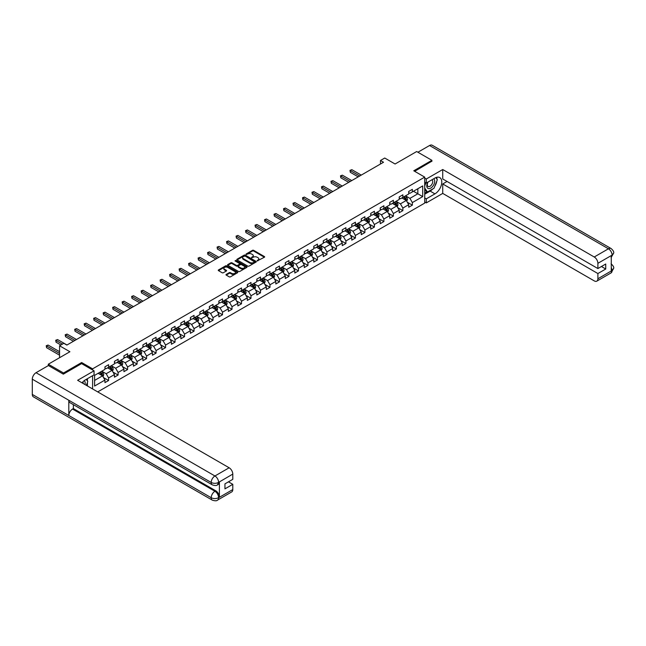 <?xml version="1.0" encoding="UTF-8"?>
<svg xmlns="http://www.w3.org/2000/svg" width="646" height="646" viewBox="0 0 646 646"><rect width="100%" height="100%" fill="white"/><g stroke="black" fill="none" stroke-linecap="round" stroke-linejoin="round"><path stroke-width="0.97" d="M257.213 260.903L264.4 257.237A0.848 0.484 0 0 0 264.4 256.551L253.644 250.341A0.848 0.484 0 0 0 252.449 250.341L246.102 254.007L246.102 254.492L247.765 254.015A2.705 1.558 0 0 1 251.585 254.015L252.481 254.532A2.705 1.558 0 0 1 253.272 255.638A2.705 1.558 0 0 1 252.481 256.745L251.657 257.697L253.313 257.221A2.705 1.558 0 0 1 257.14 257.221L258.037 257.738A2.705 1.558 0 0 1 258.828 258.844A2.705 1.558 0 0 1 258.037 259.95L257.213 260.903L257.213 260.419M226.229 274.413A0.848 0.484 0 0 0 226.229 275.099L229.249 276.843A0.848 0.484 0 0 0 230.444 276.843L237.486 272.774A0.848 0.484 0 0 0 237.486 272.087L226.738 265.877A0.848 0.484 0 0 0 225.543 265.877L218.493 269.947A0.848 0.484 0 0 0 218.493 270.634L222.135 272.741A0.848 0.484 0 0 0 223.33 272.741L226.35 270.997A0.848 0.484 0 0 0 226.35 270.311L224.542 269.269A2.261 1.308 0 0 1 223.879 268.34A2.261 1.308 0 0 1 225.276 267.137A2.261 1.308 0 0 1 227.739 267.42L234.813 271.506A2.261 1.308 0 0 1 235.475 272.434A2.261 1.308 0 0 1 234.086 273.638A2.261 1.308 0 0 1 231.623 273.355L230.444 272.669A0.848 0.484 0 0 0 229.249 272.669L226.229 274.413L226.229 275.099M431.891 161.371L431.891 160.313L416.678 151.535L395.077 164.003L384.733 158.028L380.478 160.491L383.522 162.251L66.861 345.069L63.817 343.309L59.561 345.772L59.561 357.714M81.646 363.65L81.646 362.527L63.518 372.992L48.305 364.215L69.905 351.739L59.561 345.772M81.646 362.527L92.604 368.85L424.713 177.109L424.713 203.102L97.716 391.896M431.891 160.313L413.763 170.786L424.713 177.109M247.822 266.12A0.848 0.484 0 0 0 249.017 266.12L256.066 262.05A0.848 0.484 0 0 0 256.066 261.364L245.31 255.154A0.848 0.484 0 0 0 244.115 255.154L237.074 259.224A0.848 0.484 0 0 0 237.074 259.91L247.822 266.12M235.249 261.032L246.764 267.42L239.731 271.481A0.848 0.484 0 0 1 238.535 271.481L227.78 265.272L230.8 263.544L230.8 262.841L227.78 264.585A0.848 0.484 0 0 0 227.78 265.272L227.78 264.585M230.8 263.544A0.848 0.484 0 0 1 231.995 263.544L231.995 262.841A0.848 0.484 0 0 0 230.8 262.841M231.995 262.841L236.355 265.361A0.848 0.484 0 0 0 237.55 265.361L239.553 264.206A0.848 0.484 0 0 0 239.553 263.52L235.007 260.895L235.847 260.411L246.78 266.725A0.848 0.484 0 0 1 246.78 267.412L246.78 266.725M48.305 365.62L48.305 364.215M63.518 372.992L63.518 374.05M92.604 388.949L92.604 375.697M92.604 369.972L92.604 368.85M103.521 377.579L108.601 380.518L108.601 377.95L114.447 374.575L114.447 377.143L118.097 375.035L118.097 372.467L123.935 369.1L123.935 371.66L127.585 369.552L127.585 366.993L133.431 363.617L133.431 366.185L137.081 364.069L137.081 361.51L142.919 358.134L142.919 360.702L146.577 358.595L146.577 356.027L152.416 352.659L152.416 355.219L156.066 353.112L156.066 350.552L161.904 347.177L161.904 349.736L165.562 347.629L165.562 345.069L171.4 341.694L171.4 344.261L175.05 342.154L175.05 339.586L180.896 336.211L180.896 338.779L184.546 336.671L184.546 334.103L190.384 330.736L190.384 333.296L194.034 331.188L194.034 328.628L199.88 325.253L199.88 327.821L203.53 325.713L203.53 323.145L209.369 319.77L209.369 322.338L213.019 320.23L213.019 317.662L218.865 314.295L218.865 316.855L222.515 314.747L222.515 312.188L228.353 308.812L228.353 311.38L232.003 309.272L232.003 306.705L237.849 303.329L237.849 305.897L241.499 303.79L241.499 301.222L247.337 297.854L247.337 300.414L250.987 298.307L250.987 295.747L256.833 292.372L256.833 294.939L260.483 292.832L260.483 290.264L266.322 286.889L266.322 289.456L269.971 287.349L269.971 284.781L275.818 281.414L275.818 283.974L279.468 281.866L279.468 279.306L285.306 275.931L285.306 278.499L288.956 276.391L288.956 273.823L294.802 270.448L294.802 273.016L298.452 270.908L298.452 268.34L304.29 264.973L304.29 267.533L307.948 265.425L307.948 262.865L313.786 259.49L313.786 262.05L317.436 259.942L317.436 257.383L323.275 254.007L323.275 256.575L326.933 254.467L326.933 251.9L332.771 248.532L332.771 251.092L336.421 248.985L336.421 246.425L342.267 243.049L342.267 245.609L345.917 243.502L345.917 240.942L351.755 237.566L351.755 240.134L355.405 238.027L355.405 235.459L361.251 232.084L361.251 234.651L364.901 232.544L364.901 229.976L370.739 226.609L370.739 229.168L374.389 227.061L374.389 224.501L380.236 221.126L380.236 223.694L383.885 221.586L383.885 219.018L389.724 215.643L389.724 218.211L393.374 216.103L393.374 213.535L399.22 210.168L399.22 212.728L402.87 210.62L402.87 208.06L408.708 204.685L408.708 207.253L412.358 205.145L412.358 202.578L422.702 196.602L422.702 185.927L417.841 188.737L417.841 193.792L422.702 196.602M108.601 380.518L104.951 382.626L104.951 380.058L94.607 386.033L94.607 375.35L104.951 369.375L104.951 366.815L108.601 364.707L108.601 367.267L114.447 363.9L114.447 361.332L118.097 359.224L118.097 361.792L123.935 358.417L123.935 355.849L127.585 353.742L127.585 356.309L133.431 352.934L133.431 350.374L137.081 348.267L137.081 350.826L142.919 347.459L142.919 344.891L146.577 342.784L146.577 345.352L152.416 341.976L152.416 339.408L156.066 337.301L156.066 339.869L161.904 336.493L161.904 333.934L165.562 331.826L165.562 334.386L171.4 331.018L171.4 328.451L175.05 326.343L175.05 328.911L180.896 325.536L180.896 322.968L184.546 320.86L184.546 323.428L190.384 320.053L190.384 317.493L194.034 315.385L194.034 317.945L199.88 314.578L199.88 312.01L203.53 309.902L203.53 312.47L209.369 309.095L209.369 306.527L213.019 304.419L213.019 306.987L218.865 303.612L218.865 301.052L222.515 298.945L222.515 301.504L228.353 298.129L228.353 295.569L232.003 293.462L232.003 296.021L237.849 292.654L237.849 290.086L241.499 287.979L241.499 290.547L247.337 287.171L247.337 284.611L250.987 282.496L250.987 285.064L256.833 281.688L256.833 279.129L260.483 277.021L260.483 279.581L266.322 276.213L266.322 273.646L269.971 271.538L269.971 274.106L275.818 270.731L275.818 268.163L279.468 266.055L279.468 268.623L285.306 265.248L285.306 262.688L288.956 260.58L288.956 263.14L294.802 259.773L294.802 257.205L298.452 255.097L298.452 257.665L304.29 254.29L304.29 251.722L307.948 249.614L307.948 252.182L313.786 248.807L313.786 246.247L317.436 244.14L317.436 246.699L323.275 243.332L323.275 240.764L326.933 238.657L326.933 241.224L332.771 237.849L332.771 235.281L336.421 233.174L336.421 235.742L342.267 232.366L342.267 229.806L345.917 227.699L345.917 230.259L351.755 226.891L351.755 224.323L355.405 222.216L355.405 224.784L361.251 221.408L361.251 218.841L364.901 216.733L364.901 219.301L370.739 215.925L370.739 213.366L374.389 211.258L374.389 213.818L380.236 210.451L380.236 207.883L383.885 205.775L383.885 208.335L389.724 204.968L389.724 202.4L393.374 200.292L393.374 202.86L399.22 199.485L399.22 196.925L402.87 194.817L402.87 197.377L408.708 194.002L408.708 191.442L412.358 189.335L412.358 191.894L422.702 185.927M107.632 367.832L112.008 370.36L106.17 373.735L101.785 371.208M104.951 367.97L106.17 368.672L108.601 367.267M106.17 373.735L108.601 377.95M112.008 370.36L114.447 374.575M117.12 362.349L121.505 364.885L115.666 368.252L111.282 365.725M114.447 362.495L115.666 363.197L118.097 361.792M115.666 368.252L118.097 372.467M121.505 364.885L123.935 369.1M126.616 356.875L130.993 359.402L125.154 362.777L120.778 360.242M123.935 357.012L125.154 357.714L127.585 356.309M125.154 362.777L127.585 366.993M130.993 359.402L133.431 363.617M136.104 351.392L140.489 353.919L134.651 357.295L130.266 354.767M133.431 351.529L134.651 352.231L137.081 350.826M134.651 357.295L137.081 361.51M140.489 353.919L142.919 358.134M145.6 345.909L149.985 348.436L144.139 351.812L139.762 349.284M142.919 346.054L144.139 346.757L146.577 345.352M144.139 351.812L146.577 356.027M149.985 348.436L152.416 352.659M155.097 340.434L159.473 342.961L153.635 346.329L149.25 343.801M152.416 340.571L153.635 341.274L156.066 339.869M153.635 346.329L156.066 350.552M159.473 342.961L161.904 347.177M164.585 334.951L168.969 337.478L163.123 340.854L158.746 338.326M161.904 335.088L163.123 335.791L165.562 334.386M163.123 340.854L165.562 345.069M168.969 337.478L171.4 341.694M174.081 329.468L178.458 331.996L172.619 335.371L168.235 332.843M171.4 329.613L172.619 330.316L175.05 328.911M172.619 335.371L175.05 339.586M178.458 331.996L180.896 336.211M183.569 323.985L187.954 326.521L182.107 329.888L177.731 327.361M180.896 324.13L182.107 324.833L184.546 323.428M182.107 329.888L184.546 334.103M187.954 326.521L190.384 330.736M193.065 318.51L197.442 321.038L191.604 324.413L187.219 321.878M190.384 318.648L191.604 319.35L194.034 317.945M191.604 324.413L194.034 328.628M197.442 321.038L199.88 325.253M202.553 313.027L206.938 315.555L201.092 318.93L196.715 316.403M199.88 313.173L201.092 313.875L203.53 312.47M201.092 318.93L203.53 323.145M206.938 315.555L209.369 319.77M212.05 307.544L216.426 310.08L210.588 313.447L206.203 310.92M209.369 307.69L210.588 308.392L213.019 306.987M210.588 313.447L213.019 317.662M216.426 310.08L218.865 314.295M221.538 302.07L225.922 304.597L220.076 307.972L215.699 305.437M218.865 302.207L220.076 302.909L222.515 301.504M220.076 307.972L222.515 312.188M225.922 304.597L228.353 308.812M231.034 296.587L235.41 299.114L229.572 302.49L225.188 299.962M228.353 296.724L229.572 297.426L232.003 296.021M229.572 302.49L232.003 306.705M235.41 299.114L237.849 303.329M240.522 291.104L244.907 293.639L239.06 297.007L234.684 294.479M237.849 291.249L239.06 291.952L241.499 290.547M239.06 297.007L241.499 301.222M244.907 293.639L247.337 297.854M250.018 285.629L254.395 288.156L248.557 291.532L244.172 288.996M247.337 285.766L248.557 286.469L250.987 285.064M248.557 291.532L250.987 295.747M254.395 288.156L256.833 292.372M259.506 280.146L263.891 282.673L258.045 286.049L253.668 283.521M256.833 280.283L258.045 280.986L260.483 279.581M258.045 286.049L260.483 290.264M263.891 282.673L266.322 286.889M269.002 274.663L273.379 277.199L267.541 280.566L263.156 278.038M266.322 274.808L267.541 275.511L269.971 274.106M267.541 280.566L269.971 284.781M273.379 277.199L275.818 281.414M278.491 269.188L282.875 271.716L277.037 275.091L272.652 272.555M275.818 269.325L277.037 270.028L279.468 268.623M277.037 275.091L279.468 279.306M282.875 271.716L285.306 275.931M287.987 263.705L292.363 266.233L286.525 269.608L282.14 267.081M285.306 263.843L286.525 264.545L288.956 263.14M286.525 269.608L288.956 273.823M292.363 266.233L294.802 270.448M297.475 258.222L301.86 260.758L296.021 264.125L291.637 261.598M294.802 258.368L296.021 259.07L298.452 257.665M296.021 264.125L298.452 268.34M301.86 260.758L304.29 264.973M306.971 252.748L311.356 255.275L305.51 258.642L301.133 256.115M304.29 252.885L305.51 253.587L307.948 252.182M305.51 258.642L307.948 262.865M311.356 255.275L313.786 259.49M316.459 247.265L320.844 249.792L315.006 253.167L310.621 250.64M313.786 247.402L315.006 248.104L317.436 246.699M315.006 253.167L317.436 257.383M320.844 249.792L323.275 254.007M325.955 241.782L330.34 244.309L324.494 247.684L320.117 245.157M323.275 241.927L324.494 242.63L326.933 241.224M324.494 247.684L326.933 251.9M330.34 244.309L332.771 248.532M335.452 236.307L339.828 238.834L333.99 242.202L329.605 239.674M332.771 236.444L333.99 237.147L336.421 235.742M333.99 242.202L336.421 246.425M339.828 238.834L342.267 243.049M344.94 230.824L349.325 233.351L343.478 236.727L339.102 234.191M342.267 230.961L343.478 231.664L345.917 230.259M343.478 236.727L345.917 240.942M349.325 233.351L351.755 237.566M354.436 225.341L358.813 227.868L352.974 231.244L348.59 228.716M351.755 225.486L352.974 226.189L355.405 224.784M352.974 231.244L355.405 235.459M358.813 227.868L361.251 232.084M363.924 219.858L368.309 222.394L362.463 225.761L358.086 223.233M361.251 220.003L362.463 220.706L364.901 219.301M362.463 225.761L364.901 229.976M368.309 222.394L370.739 226.609M373.42 214.383L377.797 216.911L371.959 220.286L367.574 217.75M370.739 214.52L371.959 215.223L374.389 213.818M371.959 220.286L374.389 224.501M377.797 216.911L380.236 221.126M382.908 208.9L387.293 211.428L381.447 214.803L377.07 212.276M380.236 209.046L381.447 209.748L383.885 208.335M381.447 214.803L383.885 219.018M387.293 211.428L389.724 215.643M392.405 203.417L396.781 205.953L390.943 209.32L386.558 206.793M389.724 203.563L390.943 204.265L393.374 202.86M390.943 209.32L393.374 213.535M396.781 205.953L399.22 210.168M401.893 197.942L406.277 200.47L400.431 203.845L396.055 201.31M399.22 198.08L400.431 198.782L402.87 197.377M400.431 203.845L402.87 208.06M406.277 200.47L408.708 204.685M413.456 191.264L417.841 193.792L409.927 198.362L405.543 195.835M408.708 192.597L409.927 193.299L412.358 191.894M409.927 198.362L412.358 202.578M380.478 160.491L380.478 164.003M94.607 380.405L102.52 375.843L98.135 373.315M102.52 375.843L104.951 380.058M407.279 202.206L412.358 205.145M397.791 207.689L402.87 210.62M388.294 213.172L393.374 216.103M378.806 218.647L383.885 221.586M369.31 224.13L374.389 227.061M359.822 229.613L364.901 232.544M350.326 235.087L355.405 238.027M340.83 240.57L345.917 243.502M331.341 246.053L336.421 248.985M321.845 251.536L326.933 254.467M312.357 257.011L317.436 259.942M302.861 262.494L307.948 265.425M293.373 267.977L298.452 270.908M283.877 273.452L288.956 276.391M274.389 278.935L279.468 281.866M264.892 284.418L269.971 287.349M255.404 289.892L260.483 292.832M245.908 295.375L250.987 298.307M236.42 300.858L241.499 303.79M226.924 306.333L232.003 309.272M217.436 311.816L222.515 314.747M207.939 317.299L213.019 320.23M198.451 322.774L203.53 325.713M188.955 328.257L194.034 331.188M179.459 333.74L184.546 336.671M169.971 339.215L175.05 342.154M160.474 344.698L165.562 347.629M150.986 350.18L156.066 353.112M141.49 355.663L146.577 358.595M132.002 361.138L137.081 364.069M122.506 366.621L127.585 369.552M113.018 372.104L118.097 375.035M257.447 260.984L258.037 260.653A2.705 1.558 0 0 0 258.828 259.547L258.828 258.844M253.272 255.638L253.272 256.341A2.705 1.558 0 0 1 252.481 257.447L251.892 257.778M264.384 257.245L253.644 251.044A0.848 0.484 0 0 0 252.449 251.044L246.344 254.572M256.05 262.058L245.31 255.856A0.848 0.484 0 0 0 244.115 255.856L237.082 259.918M254.572 261.945L245.133 256.018L243.429 256.519A2.705 1.558 0 0 0 242.638 257.617A2.705 1.558 0 0 0 243.429 258.723L249.881 262.446A2.705 1.558 0 0 0 253.708 262.446L254.572 261.945L254.572 262.647L254.572 262.171M242.638 257.617L242.638 258.319A2.705 1.558 0 0 0 243.429 259.426L243.429 258.723M254.572 262.647L253.708 263.148A2.705 1.558 0 0 1 249.881 263.148L243.429 259.426M231.995 263.544L236.355 266.063A0.848 0.484 0 0 0 237.55 266.063L239.553 264.908A0.848 0.484 0 0 0 239.795 264.561L239.795 263.859M240.877 267.977A2.261 1.308 0 0 0 243.34 268.26A2.261 1.308 0 0 0 244.737 267.048A2.261 1.308 0 0 0 244.075 266.128L241.58 264.69A0.848 0.484 0 0 0 240.385 264.69L238.382 265.845A0.848 0.484 0 0 0 238.382 266.532L240.877 267.977L240.877 268.679A2.261 1.308 0 0 0 243.34 268.962A2.261 1.308 0 0 0 244.737 267.751L244.737 267.048M238.14 266.192L238.14 266.895A0.848 0.484 0 0 0 238.382 267.234L238.382 266.532M240.877 268.679L238.382 267.234M235.475 272.434L235.475 273.137A2.261 1.308 0 0 1 234.086 274.34A2.261 1.308 0 0 1 231.623 274.057L230.444 273.371A0.848 0.484 0 0 0 229.249 273.371L226.245 275.107M223.879 268.34L223.879 269.043A2.261 1.308 0 0 0 224.542 269.971L224.542 269.269M226.35 270.311L226.35 270.997L224.542 269.971M237.486 272.087L237.486 272.774L226.738 266.58A0.848 0.484 0 0 0 225.543 266.58L218.51 270.642L218.493 269.947M406.754 201.302L407.481 199.477A2.277 1.316 -120 0 0 406.754 197.539L405.494 195.859M403.306 198.758L402.458 197.619M361.251 175.106L351.836 169.672L350.31 170.552L350.31 172.304L358.207 176.859M403.613 196.949L404.864 198.629A2.277 1.316 60 0 1 405.518 200.002L406.253 199.574A2.277 1.316 -120 0 0 405.599 198.201L404.339 196.529M403.766 196.86L405.163 198.718A1.163 0.67 60 0 1 405.373 199.073L406.253 199.574M350.31 172.304L349.979 170.358L359.725 175.987M349.979 170.358L351.836 169.672M427.797 182.18A5.596 3.23 120 0 0 428.758 188.632A5.596 3.23 120 0 0 433.813 184.635A5.596 3.23 120 0 0 433.676 178.781M428.112 181.994A3.828 2.213 120 0 0 428.104 186.436A3.828 2.213 120 0 0 428.661 186.613A3.828 2.213 120 0 0 432.166 183.787A3.828 2.213 120 0 0 431.932 179.806A3.828 2.213 120 0 0 431.916 179.798M435.808 177.618L437.31 179.741L434.023 188.212L427.45 191.999L424.713 190.166M427.45 191.999L424.713 188.107M424.713 185.927L425.916 182.826M84.989 384.548A5.596 3.23 120 0 0 84.246 380.639M83.205 383.522A3.828 2.213 120 0 0 82.817 381.947M86.265 379.363L87.791 381.536L86.322 385.323M432.812 188.907A9.682 5.588 120 0 1 430.131 191.087L434.936 193.865A9.682 5.588 120 0 0 441.258 185.337A9.682 5.588 120 0 0 439.773 177.577A9.682 5.588 120 0 0 434.936 178.054L426.295 183.044L426.295 179.007L442.728 169.518L594.239 256.995L608.443 248.791L429.55 145.511L417.897 152.238M434.936 193.865L426.295 198.855L426.295 202.892L442.728 193.412L442.728 183.957L597.889 273.541L597.889 278.773L612.182 270.448M447.048 181.461L442.728 183.957M601.418 266.515L605.738 269.011L605.738 264.02L597.889 268.55L442.728 178.966L442.728 169.518M424.713 182.132L426.295 183.044M424.713 178.094L426.295 179.007M424.713 201.98L426.295 202.892M424.713 197.942L426.295 198.855M442.728 193.412L594.239 280.881A5.16 2.98 -120 0 0 596.815 281.139A5.16 2.98 -120 0 0 597.889 278.773M429.55 145.511A5.289 3.052 -60 0 1 432.198 145.245L611.092 248.532A5.289 3.052 -60 0 0 608.443 248.791A5.16 2.98 60 0 1 612.093 255.113L597.889 263.318A5.16 2.98 -120 0 0 594.239 256.995M597.889 268.55L597.889 263.318M605.738 269.011L597.889 273.541M611.278 257.479L612.093 255.291L611.278 255.768L611.278 270.868L612.093 270.399L611.278 267.258M431.891 161.161L414.675 171.311M434.734 186.379A9.682 5.588 120 0 0 436.817 181.001M436.971 179.273A9.682 5.588 120 0 0 436.736 177.295M430.131 191.087L424.713 194.22M424.713 193.089L427.03 191.757M424.713 190.982L425.197 190.699M611.092 263.81C613.167 265.676 614.039 267.169 613.7 268.292L612.093 270.399M611.092 248.532C613.167 250.382 614.039 251.883 613.7 253.046L612.093 255.113M212.292 484.847A5.289 3.052 -60 0 1 211.194 482.465C213.632 483.636 216.063 483.62 218.493 482.433L217.516 484.847C216.652 485.727 214.908 485.727 212.292 484.847L69.905 402.644A5.289 3.052 -60 0 1 68.807 400.262L32.3 379.178A5.289 3.052 -60 0 1 36.039 372.702L48.426 365.547L63.332 374.155L81.59 363.617L94.058 370.82L94.058 374.858L85.417 379.848A9.682 5.588 120 0 0 82.034 382.844M94.058 370.82L77.633 380.3L229.144 467.777A5.16 2.98 60 0 1 232.794 474.099L232.794 479.34L224.945 483.87L224.945 488.861L232.794 484.322L232.794 489.563A5.16 2.98 60 0 1 231.728 491.921L217.516 500.125A5.16 2.98 -120 0 0 218.59 497.759L232.794 489.563M87.218 385.84L89.253 387.011M87.428 385.71L87.428 382.472M87.428 381.019L87.428 378.685M217.516 500.125C216.693 501.005 214.948 501.005 212.292 500.133L33.398 396.846A5.289 3.052 -60 0 1 32.3 394.423L68.807 415.507A5.289 3.052 -60 0 1 72.554 409.055L214.94 491.267L215.756 490.79A5.16 2.98 60 0 1 219.406 497.113L219.406 482.005A5.16 2.98 60 0 1 218.34 484.371L217.516 484.847M32.3 379.178L32.3 394.423M36.039 372.702L214.94 475.981A5.289 3.052 -60 0 0 211.194 482.465L68.807 400.262L68.807 415.507L211.194 497.711C213.624 498.882 216.055 498.882 218.493 497.711L218.59 497.759M232.794 484.322L228.474 481.827M73.369 404.646L73.369 408.587L215.756 490.79M73.369 408.587L72.554 409.055M397.266 206.785L397.984 204.96A2.277 1.316 -120 0 0 397.258 203.014L396.006 201.342M393.818 204.233L392.962 203.094M351.755 180.589L342.34 175.155L340.822 176.027L340.822 177.787L348.711 182.342M394.117 202.432L395.376 204.104A2.277 1.316 60 0 1 396.03 205.476L396.757 205.057A2.277 1.316 -120 0 0 396.103 203.684L394.851 202.012M394.278 202.335L395.667 204.201A1.163 0.67 60 0 1 395.885 204.548L396.757 205.057M340.822 177.787L340.482 175.833L350.237 181.461M340.482 175.833L342.34 175.155M387.77 212.259L388.496 210.443A2.277 1.316 -120 0 0 387.77 208.496L386.51 206.825M384.322 209.716L383.466 208.577M342.259 186.064L332.851 180.63L331.325 181.51L331.325 183.27L339.223 187.825M384.628 207.907L385.88 209.587A2.277 1.316 60 0 1 386.534 210.959L387.261 210.539A2.277 1.316 -120 0 0 386.615 209.167L385.355 207.487M384.782 207.818L386.179 209.675A1.163 0.67 60 0 1 386.389 210.031L387.261 210.539M331.325 183.27L330.994 181.316L340.741 186.944M330.994 181.316L332.851 180.63M378.281 217.742L379 215.917A2.277 1.316 -120 0 0 378.273 213.979L377.022 212.3M374.833 215.199L373.977 214.06M332.771 191.547L323.355 186.113L321.837 186.993L321.837 188.745L329.726 193.299M375.132 213.39L376.392 215.07A2.277 1.316 60 0 1 377.046 216.442L377.773 216.014A2.277 1.316 -120 0 0 377.119 214.65L375.867 212.97M375.294 213.301L376.683 215.158A1.163 0.67 60 0 1 376.893 215.514L377.773 216.014M321.837 188.745L321.498 186.799L331.253 192.427M321.498 186.799L323.355 186.113M368.785 223.225L369.512 221.4A2.277 1.316 -120 0 0 368.785 219.462L367.526 217.783M365.337 220.674L364.481 219.535M323.275 197.03L313.867 191.596L312.341 192.468L312.341 194.228L320.238 198.782M365.644 218.873L366.896 220.544A2.277 1.316 60 0 1 367.55 221.917L368.277 221.497A2.277 1.316 -120 0 0 367.631 220.125L366.371 218.453M365.798 218.776L367.194 220.641A1.163 0.67 60 0 1 367.404 220.989L368.277 221.497M312.341 194.228L312.01 192.274L321.756 197.902M312.01 192.274L313.867 191.596M359.297 228.708L360.016 226.883A2.277 1.316 -120 0 0 359.289 224.937L358.037 223.266M355.849 226.157L354.993 225.018M313.786 202.505L304.371 197.07L302.853 197.951L302.853 199.711L310.742 204.265M356.148 224.348L357.408 226.027A2.277 1.316 60 0 1 358.054 227.4L358.788 226.98A2.277 1.316 -120 0 0 358.134 225.607L356.883 223.928M356.309 224.259L357.698 226.116A1.163 0.67 60 0 1 357.908 226.471L358.788 226.98M302.853 199.711L302.514 197.757L312.268 203.385M302.514 197.757L304.371 197.07M349.801 234.183L350.528 232.358A2.277 1.316 -120 0 0 349.801 230.42L348.541 228.741M346.353 231.639L345.497 230.501M304.29 207.988L294.883 202.553L293.357 203.433L293.357 205.186L301.254 209.748M346.66 229.831L347.911 231.51A2.277 1.316 60 0 1 348.565 232.883L349.292 232.455A2.277 1.316 -120 0 0 348.646 231.09L347.387 229.411M346.813 229.742L348.21 231.599A1.163 0.67 60 0 1 348.42 231.954L349.292 232.455M293.357 205.186L293.026 203.24L302.772 208.868M293.026 203.24L294.883 202.553M340.313 239.666L341.031 237.841A2.277 1.316 -120 0 0 340.305 235.903L339.053 234.223M336.865 237.122L336.009 235.984M294.802 213.471L285.387 208.036L283.869 208.908L283.869 210.669L291.758 215.223M337.164 235.314L338.423 236.985A2.277 1.316 60 0 1 339.069 238.358L339.804 237.938A2.277 1.316 -120 0 0 339.15 236.565L337.89 234.894M337.325 235.217L338.714 237.082A1.163 0.67 60 0 1 338.924 237.437L339.804 237.938M283.869 210.669L283.529 208.715L293.276 214.343M283.529 208.715L285.387 208.036M330.817 245.149L331.543 243.324A2.277 1.316 -120 0 0 330.817 241.378L329.557 239.706M327.369 242.597L326.513 241.459M285.306 218.946L275.899 213.511L274.372 214.391L274.372 216.152L282.27 220.706M327.667 240.796L328.927 242.468A2.277 1.316 60 0 1 329.581 243.841L330.308 243.421A2.277 1.316 -120 0 0 329.654 242.048L328.402 240.369M327.829 240.7L329.226 242.565A1.163 0.67 60 0 1 329.436 242.912L330.308 243.421M274.372 216.152L274.041 214.197L283.788 219.826M274.041 214.197L275.899 213.511M321.328 250.624L322.047 248.799A2.277 1.316 -120 0 0 321.32 246.861L320.069 245.181M317.872 248.08L317.024 246.942M275.818 224.428L266.402 218.994L264.884 219.874L264.884 221.626L272.774 226.189M318.179 246.271L319.431 247.951A2.277 1.316 60 0 1 320.085 249.324L320.82 248.896A2.277 1.316 -120 0 0 320.166 247.531L318.906 245.851M318.341 246.183L319.73 248.04A1.163 0.67 60 0 1 319.94 248.395L320.82 248.896M264.884 221.626L264.545 219.68L274.292 225.309M264.545 219.68L266.402 218.994M311.832 256.107L312.559 254.282A2.277 1.316 -120 0 0 311.832 252.344L310.573 250.664M308.384 253.563L307.528 252.425M266.322 229.911L256.914 224.477L255.388 225.349L255.388 227.109L263.277 231.664M308.683 251.754L309.943 253.434A2.277 1.316 60 0 1 310.597 254.799L311.324 254.379A2.277 1.316 -120 0 0 310.669 253.006L309.418 251.334M308.845 251.665L310.241 253.523A1.163 0.67 60 0 1 310.451 253.878L311.324 254.379M255.388 227.109L255.057 225.163L264.803 230.784M255.057 225.163L256.914 224.477M302.344 261.59L303.063 259.765A2.277 1.316 -120 0 0 302.336 257.819L301.084 256.147M298.888 259.038L298.04 257.899M256.833 235.386L247.418 229.952L245.9 230.832L245.9 232.592L253.789 237.147M299.195 257.237L300.447 258.909A2.277 1.316 60 0 1 301.101 260.281L301.835 259.862A2.277 1.316 -120 0 0 301.181 258.489L299.922 256.809M299.356 257.14L300.745 259.006A1.163 0.67 60 0 1 300.955 259.353L301.835 259.862M245.9 232.592L245.561 230.638L255.307 236.266M245.561 230.638L247.418 229.952M292.848 267.064L293.575 265.248A2.277 1.316 -120 0 0 292.848 263.302L291.588 261.622M289.4 264.521L288.544 263.382M247.337 240.869L237.93 235.435L236.404 236.315L236.404 238.067L244.293 242.63M289.699 262.712L290.958 264.392A2.277 1.316 60 0 1 291.612 265.764L292.339 265.345A2.277 1.316 -120 0 0 291.685 263.972L290.434 262.292M289.86 262.623L291.257 264.48A1.163 0.67 60 0 1 291.467 264.836L292.339 265.345M236.404 238.067L236.073 236.121L245.819 241.749M236.073 236.121L237.93 235.435M283.352 272.547L284.079 270.722A2.277 1.316 -120 0 0 283.352 268.784L282.092 267.105M279.904 270.004L279.056 268.865M237.849 246.352L228.434 240.918L226.916 241.798L226.916 243.55L234.805 248.104M280.211 268.195L281.462 269.875A2.277 1.316 60 0 1 282.116 271.239L282.851 270.819A2.277 1.316 -120 0 0 282.197 269.447L280.937 267.775M280.372 268.106L281.761 269.963A1.163 0.67 60 0 1 281.971 270.319L282.851 270.819M226.916 243.55L226.576 241.604L236.323 247.232M226.576 241.604L228.434 240.918M273.864 278.03L274.59 276.205A2.277 1.316 -120 0 0 273.856 274.259L272.604 272.588M270.416 275.479L269.56 274.34M228.353 251.827L218.937 246.392L217.419 247.273L217.419 249.033L225.309 253.587M270.714 273.678L271.974 275.349A2.277 1.316 60 0 1 272.628 276.722L273.355 276.302A2.277 1.316 -120 0 0 272.701 274.93L271.449 273.25M270.876 273.581L272.273 275.446A1.163 0.67 60 0 1 272.483 275.794L273.355 276.302M217.419 249.033L217.088 247.079L226.835 252.707M217.088 247.079L218.937 246.392M264.367 283.505L265.094 281.688A2.277 1.316 -120 0 0 264.367 279.742L263.108 278.063M260.919 280.962L260.072 279.823M218.865 257.31L209.449 251.875L207.931 252.756L207.931 254.508L215.821 259.07M261.226 279.153L262.478 280.832A2.277 1.316 60 0 1 263.132 282.205L263.867 281.785A2.277 1.316 -120 0 0 263.213 280.412L261.953 278.733M261.38 279.064L262.777 280.921A1.163 0.67 60 0 1 262.987 281.276L263.867 281.785M207.931 254.508L207.592 252.562L217.339 258.19M207.592 252.562L209.449 251.875M254.879 288.988L255.606 287.163A2.277 1.316 -120 0 0 254.871 285.225L253.62 283.546M251.431 286.444L250.575 285.306M209.369 262.793L199.953 257.358L198.435 258.238L198.435 259.991L206.324 264.545M251.73 284.636L252.99 286.315A2.277 1.316 60 0 1 253.644 287.68L254.371 287.26A2.277 1.316 -120 0 0 253.716 285.887L252.465 284.216M251.892 284.547L253.28 286.404A1.163 0.67 60 0 1 253.498 286.759L254.371 287.26M198.435 259.991L198.104 258.045L207.85 263.673M198.104 258.045L199.953 257.358M245.383 294.471L246.11 292.646A2.277 1.316 -120 0 0 245.383 290.7L244.123 289.028M241.935 291.919L241.087 290.781M199.88 268.276L190.465 262.841L188.939 263.713L188.939 265.474L196.836 270.028M242.242 290.119L243.494 291.79A2.277 1.316 60 0 1 244.148 293.163L244.882 292.743A2.277 1.316 -120 0 0 244.228 291.37L242.969 289.691M242.395 290.022L243.792 291.887A1.163 0.67 60 0 1 244.002 292.234L244.882 292.743M188.939 265.474L188.608 263.52L198.354 269.148M188.608 263.52L190.465 262.841M235.895 299.946L236.614 298.129A2.277 1.316 -120 0 0 235.887 296.183L234.635 294.511M232.447 297.402L231.591 296.264M190.384 273.751L180.969 268.316L179.451 269.196L179.451 270.949L187.34 275.511M232.746 295.593L234.005 297.273A2.277 1.316 60 0 1 234.66 298.646L235.386 298.226A2.277 1.316 -120 0 0 234.732 296.853L233.481 295.174M232.907 295.505L234.296 297.362A1.163 0.67 60 0 1 234.514 297.717L235.386 298.226M179.451 270.949L179.12 269.002L188.866 274.631M179.12 269.002L180.969 268.316M226.399 305.429L227.126 303.604A2.277 1.316 -120 0 0 226.399 301.666L225.139 299.986M222.951 302.885L222.103 301.747M180.896 279.233L171.481 273.799L169.955 274.679L169.955 276.431L177.852 280.986M223.258 301.076L224.509 302.756A2.277 1.316 60 0 1 225.163 304.129L225.89 303.701A2.277 1.316 -120 0 0 225.244 302.328L223.984 300.656M223.411 300.988L224.808 302.845A1.163 0.67 60 0 1 225.018 303.2L225.89 303.701M169.955 276.431L169.623 274.485L179.37 280.114M169.623 274.485L171.481 273.799M216.911 310.912L217.629 309.087A2.277 1.316 -120 0 0 216.903 307.149L215.651 305.469M213.463 308.36L212.607 307.221M171.4 284.716L161.984 279.282L160.466 280.154L160.466 281.914L168.356 286.469M213.761 306.559L215.021 308.231A2.277 1.316 60 0 1 215.675 309.604L216.402 309.184A2.277 1.316 -120 0 0 215.748 307.811L214.496 306.139M213.923 306.462L215.312 308.328A1.163 0.67 60 0 1 215.53 308.675L216.402 309.184M160.466 281.914L160.127 279.96L169.882 285.589M160.127 279.96L161.984 279.282M207.414 316.387L208.141 314.57A2.277 1.316 -120 0 0 207.414 312.624L206.155 310.952M203.966 313.843L203.11 312.704M161.904 290.191L152.496 284.757L150.97 285.637L150.97 287.397L158.868 291.952M204.273 312.034L205.525 313.714A2.277 1.316 60 0 1 206.179 315.087L206.906 314.667A2.277 1.316 -120 0 0 206.26 313.294L205 311.614M204.427 311.945L205.824 313.803A1.163 0.67 60 0 1 206.034 314.158L206.906 314.667M150.97 287.397L150.639 285.443L160.386 291.071M150.639 285.443L152.496 284.757M197.926 321.87L198.645 320.045A2.277 1.316 -120 0 0 197.918 318.107L196.667 316.427M194.478 319.326L193.622 318.187M152.416 295.674L143 290.24L141.482 291.12L141.482 292.872L149.371 297.426M194.777 317.517L196.037 319.197A2.277 1.316 60 0 1 196.683 320.569L197.418 320.141A2.277 1.316 -120 0 0 196.764 318.777L195.512 317.097M194.939 317.428L196.327 319.285A1.163 0.67 60 0 1 196.537 319.641L197.418 320.141M141.482 292.872L141.143 290.926L150.898 296.554M141.143 290.926L143 290.24M188.43 327.352L189.157 325.527A2.277 1.316 -120 0 0 188.43 323.589L187.17 321.91M184.982 324.809L184.126 323.662M142.919 301.157L133.512 295.723L131.986 296.595L131.986 298.355L139.883 302.909M185.289 323L186.541 324.672A2.277 1.316 60 0 1 187.195 326.044L187.921 325.624A2.277 1.316 -120 0 0 187.275 324.252L186.016 322.58M185.442 322.903L186.839 324.768A1.163 0.67 60 0 1 187.049 325.116L187.921 325.624M131.986 298.355L131.655 296.401L141.401 302.029M131.655 296.401L133.512 295.723M178.942 332.835L179.661 331.01A2.277 1.316 -120 0 0 178.934 329.064L177.682 327.393M175.494 330.284L174.638 329.145M133.431 306.632L124.016 301.197L122.498 302.078L122.498 303.838L130.387 308.392M175.793 328.475L177.052 330.154A2.277 1.316 60 0 1 177.698 331.527L178.433 331.107A2.277 1.316 -120 0 0 177.779 329.735L176.519 328.055M175.954 328.386L177.343 330.243A1.163 0.67 60 0 1 177.553 330.599L178.433 331.107M122.498 303.838L122.159 301.884L131.905 307.512M122.159 301.884L124.016 301.197M169.446 338.31L170.173 336.485A2.277 1.316 -120 0 0 169.446 334.547L168.186 332.868M165.998 335.767L165.142 334.628M123.935 312.115L114.528 306.68L113.002 307.561L113.002 309.313L120.899 313.875M166.305 333.958L167.556 335.637A2.277 1.316 60 0 1 168.21 337.01L168.937 336.582A2.277 1.316 -120 0 0 168.283 335.217L167.031 333.538M166.458 333.869L167.855 335.726A1.163 0.67 60 0 1 168.065 336.082L168.937 336.582M113.002 309.313L112.67 307.367L122.417 312.995M112.67 307.367L114.528 306.68M159.958 343.793L160.676 341.968A2.277 1.316 -120 0 0 159.95 340.03L158.698 338.351M156.502 341.25L155.654 340.111M114.447 317.598L105.032 312.163L103.513 313.035L103.513 314.796L111.403 319.35M156.808 339.441L158.068 341.112A2.277 1.316 60 0 1 158.714 342.485L159.449 342.065A2.277 1.316 -120 0 0 158.795 340.692L157.535 339.021M156.97 339.352L158.359 341.209A1.163 0.67 60 0 1 158.569 341.564L159.449 342.065M103.513 314.796L103.174 312.85L112.921 318.47M103.174 312.85L105.032 312.163M150.461 349.276L151.188 347.451A2.277 1.316 -120 0 0 150.461 345.505L149.202 343.834M147.013 346.724L146.157 345.586M104.951 323.073L95.543 317.638L94.017 318.518L94.017 320.279L101.915 324.833M147.312 344.924L148.572 346.595A2.277 1.316 60 0 1 149.226 347.968L149.953 347.548A2.277 1.316 -120 0 0 149.299 346.175L148.047 344.496M147.474 344.827L148.871 346.692A1.163 0.67 60 0 1 149.081 347.039L149.953 347.548M94.017 320.279L93.686 318.325L103.433 323.953M93.686 318.325L95.543 317.638M140.973 354.751L141.692 352.926A2.277 1.316 -120 0 0 140.965 350.988L139.714 349.308M137.517 352.207L136.669 351.069M95.463 328.556L86.047 323.121L84.529 324.001L84.529 325.754L92.418 330.316M137.824 350.398L139.076 352.078A2.277 1.316 60 0 1 139.73 353.451L140.465 353.031A2.277 1.316 -120 0 0 139.811 351.658L138.551 349.979M137.986 350.31L139.374 352.167A1.163 0.67 60 0 1 139.584 352.522L140.465 353.031M84.529 325.754L84.19 323.808L93.936 329.436M84.19 323.808L86.047 323.121M131.477 360.234L132.204 358.409A2.277 1.316 -120 0 0 131.477 356.471L130.217 354.791M128.029 357.69L127.173 356.552M85.966 334.039L76.559 328.604L75.033 329.476L75.033 331.236L82.922 335.791M128.328 355.881L129.588 357.561A2.277 1.316 60 0 1 130.242 358.926L130.968 358.506A2.277 1.316 -120 0 0 130.314 357.133L129.063 355.462M128.489 355.793L129.886 357.65A1.163 0.67 60 0 1 130.096 358.005L130.968 358.506M75.033 331.236L74.702 329.29L84.448 334.919M74.702 329.29L76.559 328.604M121.981 365.717L122.708 363.892A2.277 1.316 -120 0 0 121.981 361.946L120.721 360.274M118.533 363.165L117.685 362.026M76.478 339.513L67.063 334.079L65.545 334.959L65.545 336.719L73.434 341.274M118.84 361.364L120.091 363.036A2.277 1.316 60 0 1 120.745 364.409L121.48 363.989A2.277 1.316 -120 0 0 120.826 362.616L119.567 360.936M119.001 361.267L120.39 363.133A1.163 0.67 60 0 1 120.6 363.48L121.48 363.989M65.545 336.719L65.206 334.765L74.952 340.394M65.206 334.765L67.063 334.079M112.493 371.192L113.22 369.375A2.277 1.316 -120 0 0 112.485 367.429L111.233 365.749M109.045 368.648L108.189 367.509M66.982 344.996L57.567 339.562L56.049 340.442L56.049 342.194L60.902 344.996M109.344 366.839L110.603 368.519A2.277 1.316 60 0 1 111.257 369.892L111.984 369.472A2.277 1.316 -120 0 0 111.33 368.099L110.078 366.419M109.505 366.75L110.902 368.608A1.163 0.67 60 0 1 111.112 368.963L111.984 369.472M56.049 342.194L55.718 340.248L62.42 344.116M55.718 340.248L57.567 339.562M102.997 376.675L103.723 374.85A2.277 1.316 -120 0 0 102.997 372.912L101.737 371.232M99.549 374.131L98.701 372.992M59.561 351.674L48.079 345.045L46.56 345.925L46.56 347.677L59.561 355.187M99.855 372.322L101.107 374.002A2.277 1.316 60 0 1 101.761 375.366L102.496 374.946A2.277 1.316 -120 0 0 101.842 373.574L100.582 371.902M100.009 372.233L101.406 374.091A1.163 0.67 60 0 1 101.616 374.446L102.496 374.946M46.56 347.677L46.221 345.731L59.561 353.427M46.221 345.731L48.079 345.045M258.037 260.653L258.037 259.95M251.657 257.697L251.657 257.213M252.481 257.447L252.481 256.745M246.102 254.492L246.102 254.007M252.449 251.044L252.449 250.341M253.644 251.044L253.644 250.341M264.4 257.237L264.4 256.551M237.074 259.91L237.074 259.224M244.115 255.856L244.115 255.154M245.31 255.856L245.31 255.154M256.066 262.05L256.066 261.364M249.881 263.148L249.881 262.446M253.708 263.148L253.708 262.446M236.355 266.063L236.355 265.361M237.55 266.063L237.55 265.361M239.553 264.908L239.553 264.206M235.847 261.113L235.847 260.411M229.249 273.371L229.249 272.669M230.444 273.371L230.444 272.669M231.623 274.057L231.623 273.355M225.543 266.58L225.543 265.877M226.738 266.58L226.738 265.877M406.051 200.341L407.465 199.525M405.599 198.201L406.754 197.539M403.976 199.138L404.864 198.629M613.7 268.308L611.027 272.935A5.16 2.98 -120 0 0 612.093 270.577M219.406 497.113L218.501 497.711M232.794 474.099L218.501 482.433M218.59 482.481L219.406 482.005M218.59 482.304A5.16 2.98 60 0 0 214.94 475.981L229.144 467.777M212.292 500.133A5.289 3.052 -60 0 1 211.194 497.711A5.289 3.052 -60 0 1 214.94 491.267C217.137 492.737 218.348 494.844 218.59 497.59M396.555 205.824L397.976 205M396.103 203.684L397.258 203.014M394.48 204.62L395.376 204.104M387.067 211.299L388.48 210.483M386.615 209.167L387.77 208.496M384.992 210.103L385.88 209.587M377.571 216.781L378.992 215.966M377.119 214.65L378.273 213.979M375.496 215.578L376.392 215.07M368.083 222.264L369.496 221.441M367.631 220.125L368.785 219.462M366.007 221.061L366.896 220.544M358.587 227.739L360 226.924M358.134 225.607L359.289 224.937M356.511 226.544L357.408 226.027M349.098 233.222L350.512 232.407M348.646 231.09L349.801 230.42M347.023 232.027L347.911 231.51M339.602 238.705L341.015 237.89M339.15 236.565L340.305 235.903M337.527 237.502L338.423 236.985M330.114 244.18L331.527 243.364M329.654 242.048L330.817 241.378M328.039 242.985L328.927 242.468M320.618 249.663L322.031 248.847M320.166 247.531L321.32 246.861M318.543 248.468L319.431 247.951M311.13 255.146L312.543 254.33M310.669 253.006L311.832 252.344M309.054 253.943L309.943 253.434M301.634 260.621L303.047 259.805M301.181 258.489L302.336 257.819M299.558 259.426L300.447 258.909M292.145 266.104L293.559 265.288M291.685 263.972L292.848 263.302M290.062 264.908L290.958 264.392M282.649 271.586L284.062 270.771M282.197 269.447L283.352 268.784M280.574 270.383L281.462 269.875M273.161 277.061L274.574 276.246M272.701 274.93L273.856 274.259M271.078 275.866L271.974 275.349M263.665 282.544L265.078 281.729M263.213 280.412L264.367 279.742M261.59 281.349L262.478 280.832M254.169 288.027L255.59 287.212M253.716 285.887L254.871 285.225M252.093 286.824L252.99 286.315M244.681 293.51L246.094 292.686M244.228 291.37L245.383 290.7M242.605 292.307L243.494 291.79M235.184 298.985L236.606 298.169M234.732 296.853L235.887 296.183M233.109 297.79L234.005 297.273M225.696 304.468L227.109 303.652M225.244 302.328L226.399 301.666M223.621 303.265L224.509 302.756M216.2 309.951L217.621 309.127M215.748 307.811L216.903 307.149M214.125 308.748L215.021 308.231M206.712 315.426L208.125 314.61M206.26 313.294L207.414 312.624M204.637 314.231L205.525 313.714M197.216 320.909L198.629 320.093M196.764 318.777L197.918 318.107M195.14 319.713L196.037 319.197M187.728 326.392L189.141 325.568M187.275 324.252L188.43 323.589M185.652 325.188L186.541 324.672M178.231 331.866L179.645 331.051M177.779 329.735L178.934 329.064M176.156 330.671L177.052 330.154M168.743 337.349L170.156 336.534M168.283 335.217L169.446 334.547M166.668 336.154L167.556 335.637M159.247 342.832L160.66 342.017M158.795 340.692L159.95 340.03M157.172 341.629L158.068 341.112M149.759 348.307L151.172 347.491M149.299 346.175L150.461 345.505M147.684 347.112L148.572 346.595M140.263 353.79L141.676 352.974M139.811 351.658L140.965 350.988M138.187 352.595L139.076 352.078M130.775 359.273L132.188 358.457M130.314 357.133L131.477 356.471M128.691 358.07L129.588 357.561M121.278 364.748L122.692 363.932M120.826 362.616L121.981 361.946M119.203 363.553L120.091 363.036M111.79 370.231L113.203 369.415M111.33 368.099L112.485 367.429M109.707 369.036L110.603 368.519M102.294 375.714L103.707 374.898M101.842 373.574L102.997 372.912M100.219 374.51L101.107 374.002M254.742 262.405L254.742 261.703M596.815 281.139L611.027 272.935M613.7 253.062L611.027 257.657"/></g></svg>
